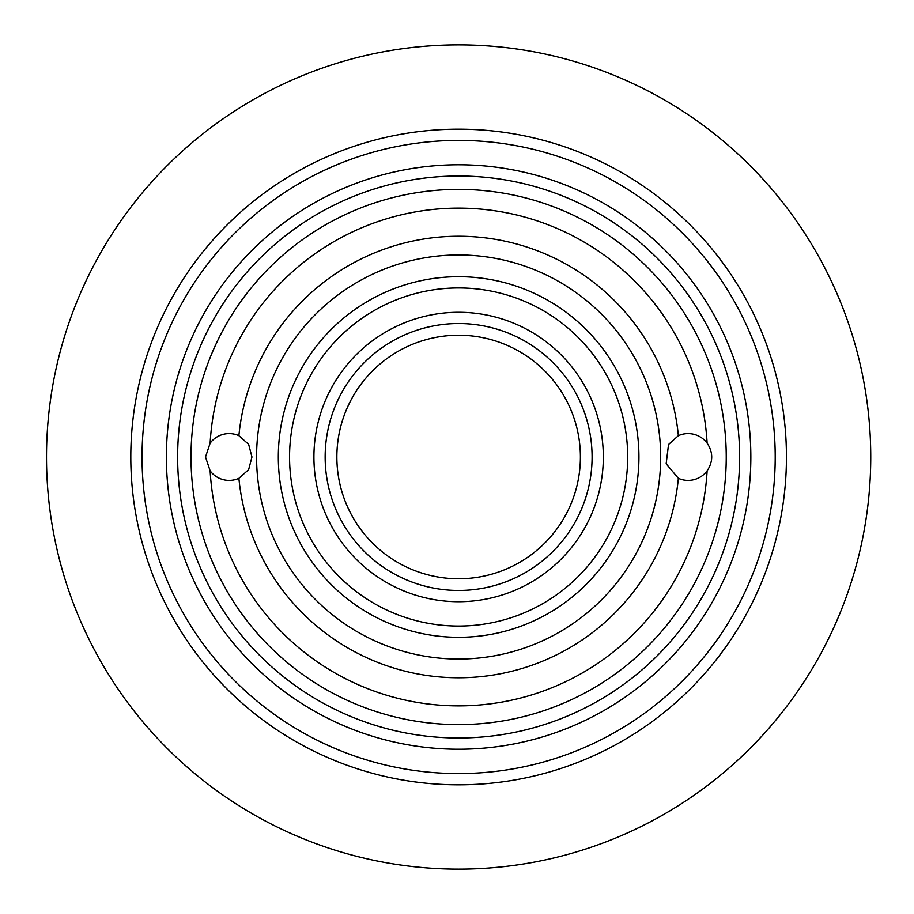 <?xml version="1.0" encoding="UTF-8"?>
<svg xmlns="http://www.w3.org/2000/svg" width="914" height="914" viewBox="0 0 914 914"><rect width="100%" height="100%" fill="white"/><g stroke="black" fill="none" stroke-linecap="round" stroke-linejoin="round"><path stroke-width="1.37" d="M707.116 470.847A23.593 23.41 0 0 1 678.371 478.33L666.157 463.764L668.534 444.501L678.371 435.67A23.593 23.41 0 0 1 707.116 443.153A248.871 248.871 0 0 0 458.622 208.129A248.871 248.871 0 0 0 210.14 443.153L205.513 457L210.14 470.847A248.871 248.871 0 0 0 458.622 705.871A248.871 248.871 0 0 0 707.116 470.847C713.24 461.604 713.24 452.373 707.116 443.153M256.583 457A202.04 202.04 0 0 0 559.642 631.974A202.04 202.04 0 0 0 559.642 282.026A202.04 202.04 0 0 0 256.583 457M210.14 470.847A23.593 23.41 0 0 0 238.885 478.33L248.631 469.647L251.967 457L248.642 444.364L238.885 435.67A23.593 23.41 0 0 0 210.14 443.153M325.156 457A133.467 133.467 0 0 0 525.356 572.587A133.467 133.467 0 0 0 525.356 341.413A133.467 133.467 0 0 0 325.156 457M336.866 457A121.756 121.756 0 0 0 519.506 562.453A121.756 121.756 0 0 0 519.506 351.547A121.756 121.756 0 0 0 336.866 457M177.636 457A280.986 280.986 0 0 0 599.116 700.341A280.986 280.986 0 0 0 599.116 213.659A280.986 280.986 0 0 0 177.636 457M191.015 457A267.608 267.608 0 0 0 592.432 688.756A267.608 267.608 0 0 0 592.432 225.244A267.608 267.608 0 0 0 191.015 457M46.511 457A412.111 412.111 0 0 0 664.684 813.906A412.111 412.111 0 0 0 664.684 100.094A412.111 412.111 0 0 0 46.511 457M130.805 457A327.818 327.818 0 0 0 622.537 740.9A327.818 327.818 0 0 0 622.537 173.1A327.818 327.818 0 0 0 130.805 457M278.324 457A180.298 180.298 0 0 0 548.777 613.145A180.298 180.298 0 0 0 548.777 300.855A180.298 180.298 0 0 0 278.324 457M678.371 435.67A220.777 220.777 0 0 0 238.885 435.67M238.885 478.33A220.777 220.777 0 0 0 678.371 478.33M313.913 457A144.709 144.709 0 0 0 530.977 582.321A144.709 144.709 0 0 0 530.977 331.679A144.709 144.709 0 0 0 313.913 457M289.567 457A169.056 169.056 0 0 0 543.156 603.411A169.056 169.056 0 0 0 543.156 310.589A169.056 169.056 0 0 0 289.567 457M166.394 457A292.229 292.229 0 0 0 604.737 710.075A292.229 292.229 0 0 0 604.737 203.925A292.229 292.229 0 0 0 166.394 457M142.047 457A316.575 316.575 0 0 0 616.916 731.166A316.575 316.575 0 0 0 616.916 182.834A316.575 316.575 0 0 0 142.047 457"/></g></svg>
